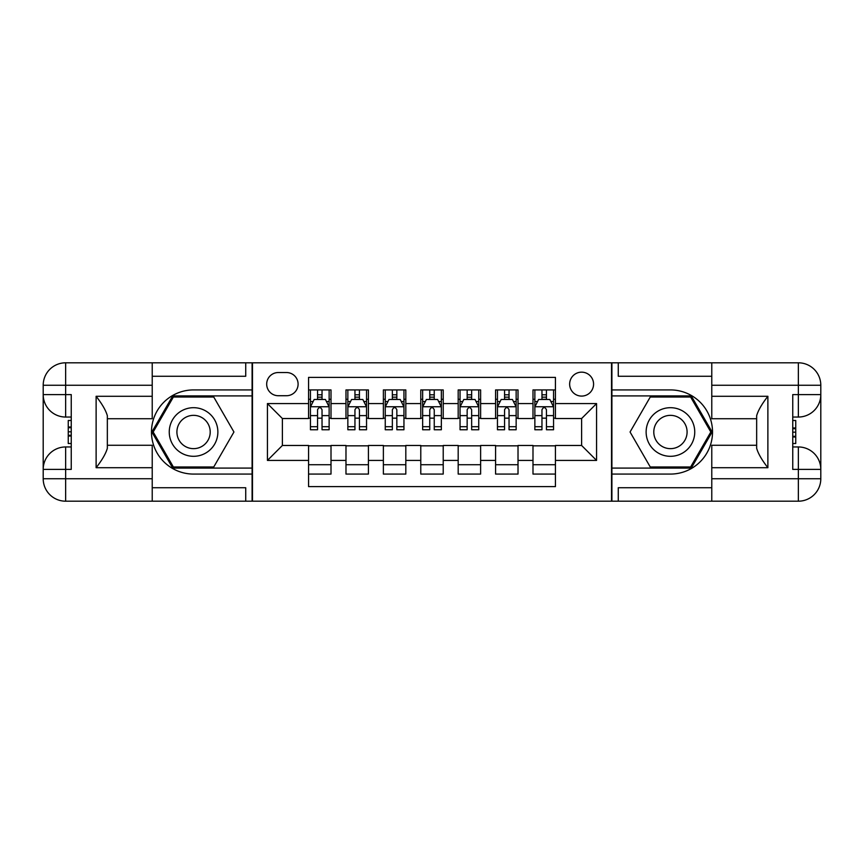 <?xml version="1.0" encoding="UTF-8"?>
<svg xmlns="http://www.w3.org/2000/svg" width="864" height="864" viewBox="0 0 864 864"><rect width="100%" height="100%" fill="white"/><g stroke="black" fill="none" stroke-linecap="round" stroke-linejoin="round"><path stroke-width="1.3" d="M581.612 372.157A11.966 11.966 0 0 0 569.646 384.124A11.966 11.966 0 0 0 581.612 396.09A11.966 11.966 0 0 0 593.579 384.124A11.966 11.966 0 0 0 581.612 372.157M152.226 487.728L245.732 487.728L245.732 501.196L711.774 501.196L711.774 478.753L798.358 478.753L798.358 469.4L792.752 469.4L792.752 394.6L798.358 394.6L798.358 385.247L711.774 385.247L711.774 396.284L767.88 396.284L767.88 467.716C761.886 460.037 758.149 453.557 756.659 448.286L756.659 415.714C758.149 410.443 761.897 403.963 767.88 396.284M555.433 389.923L532.991 389.923L532.991 403.574L518.022 403.574L518.022 418.532L532.991 418.532L532.991 403.574M518.022 403.574L518.022 389.923L495.58 389.923L495.58 403.574L480.622 403.574L480.622 418.532L495.58 418.532L495.58 403.574M480.622 403.574L480.622 389.923L458.179 389.923L458.179 403.574L443.221 403.574L443.221 418.532L458.179 418.532L458.179 403.574M443.221 403.574L443.221 389.923L420.779 389.923L420.779 403.574L405.821 403.574L405.821 418.532L420.779 418.532L420.779 403.574M405.821 403.574L405.821 389.923L383.378 389.923L383.378 403.574L368.42 403.574L368.42 418.532L383.378 418.532L383.378 403.574M368.42 403.574L368.42 389.923L345.978 389.923L345.978 418.532L331.009 418.532L331.009 389.923L308.567 389.923M308.567 474.077L331.009 474.077L331.009 445.468L345.978 445.468L345.978 474.077L368.42 474.077L368.42 445.468L383.378 445.468L383.378 460.426L368.42 460.426M383.378 460.426L383.378 474.077L405.821 474.077L405.821 445.468L420.779 445.468L420.779 460.426L405.821 460.426M420.779 460.426L420.779 474.077L443.221 474.077L443.221 445.468L458.179 445.468L458.179 460.426L443.221 460.426M458.179 460.426L458.179 474.077L480.622 474.077L480.622 445.468L495.58 445.468L495.58 460.426L480.622 460.426M495.58 460.426L495.58 474.077L518.022 474.077L518.022 445.468L532.991 445.468L532.991 460.426L518.022 460.426M278.273 395.723L286.502 395.723A11.599 11.599 0 0 0 298.102 384.124A11.599 11.599 0 0 0 286.502 372.535L278.273 372.535A11.599 11.599 0 0 0 266.684 384.124A11.599 11.599 0 0 0 278.273 395.723M711.774 376.272L618.268 376.272L618.268 362.804L611.528 362.804L611.528 501.196M611.528 362.804L152.226 362.804L152.226 385.247L65.642 385.247L65.642 394.6L71.248 394.6L71.248 469.4L65.642 469.4L65.642 478.753L152.226 478.753L152.226 467.716L96.12 467.716L96.12 396.284C102.114 403.963 105.851 410.443 107.341 415.714L107.341 448.286C105.851 453.557 102.103 460.037 96.12 467.716M252.472 501.196L252.472 362.804M555.433 403.574L555.433 377.395L308.567 377.395L308.567 418.532L282.388 418.532L282.388 445.468L308.567 445.468L308.567 486.605L555.433 486.605L555.433 445.468L581.612 445.468L581.612 418.532L555.433 418.532L555.433 403.574L596.57 403.574L596.57 460.426L555.433 460.426M308.567 460.426L267.43 460.426L267.43 403.574L308.567 403.574M532.991 460.426L532.991 474.077L555.433 474.077M308.567 399.276L310.446 399.276M317.552 399.276L322.034 399.276M329.141 399.276L331.009 399.276M308.567 418.165L310.446 418.165M317.552 418.165L322.034 418.165M329.141 418.165L331.009 418.165M308.567 445.835L331.009 445.835M308.567 464.724L331.009 464.724M345.978 418.165L347.846 418.165M354.953 418.165L359.435 418.165M366.541 418.165L368.42 418.165M345.978 399.276L347.846 399.276M354.953 399.276L359.435 399.276M366.541 399.276L368.42 399.276M345.978 445.835L368.42 445.835M345.978 464.724L368.42 464.724M383.378 445.835L405.821 445.835M383.378 464.724L405.821 464.724M383.378 399.276L385.247 399.276M392.353 399.276L396.846 399.276M403.952 399.276L405.821 399.276M383.378 418.165L385.247 418.165M392.353 418.165L396.846 418.165M403.952 418.165L405.821 418.165M420.779 445.835L443.221 445.835M420.779 464.724L443.221 464.724M420.779 399.276L422.647 399.276M429.754 399.276L434.246 399.276M441.353 399.276L443.221 399.276M420.779 418.165L422.647 418.165M429.754 418.165L434.246 418.165M441.353 418.165L443.221 418.165M458.179 445.835L480.622 445.835M458.179 464.724L480.622 464.724M458.179 399.276L460.048 399.276M467.154 399.276L471.647 399.276M478.753 399.276L480.622 399.276M458.179 418.165L460.048 418.165M467.154 418.165L471.647 418.165M478.753 418.165L480.622 418.165M495.58 445.835L518.022 445.835M495.58 464.724L518.022 464.724M495.58 399.276L497.459 399.276M504.565 399.276L509.047 399.276M516.154 399.276L518.022 399.276M495.58 418.165L497.459 418.165M504.565 418.165L509.047 418.165M516.154 418.165L518.022 418.165M532.991 445.835L555.433 445.835M532.991 464.724L555.433 464.724M532.991 399.276L534.859 399.276M541.966 399.276L546.448 399.276M553.554 399.276L555.433 399.276M532.991 418.165L534.859 418.165M541.966 418.165L546.448 418.165M553.554 418.165L555.433 418.165M282.388 418.532L267.43 403.574M282.388 445.468L267.43 460.426M596.57 403.574L581.612 418.532M596.57 460.426L581.612 445.468M322.034 394.783L317.552 394.783M329.141 426.708L322.034 426.708L322.034 429.754L329.141 429.754L329.141 406.944L325.404 399.46L314.183 399.46L310.446 406.944L310.446 429.754L317.552 429.754L317.552 426.708L310.446 426.708M310.446 406.944L310.446 389.923M329.141 406.944L329.141 389.923M317.552 399.46L317.552 389.923M322.034 389.923L322.034 399.46M322.034 426.708L322.034 409.741C320.544 406.868 319.043 406.868 317.552 409.741L317.552 426.708M205.718 410.951A24.311 24.311 0 0 0 172.508 419.839A24.311 24.311 0 0 0 181.408 453.049A24.311 24.311 0 0 0 214.618 444.161A24.311 24.311 0 0 0 205.718 410.951M201.884 417.582A16.643 16.643 0 0 0 179.14 423.673A16.643 16.643 0 0 0 185.242 446.418A16.643 16.643 0 0 0 207.976 440.327A16.643 16.643 0 0 0 201.884 417.582M213.754 466.97L173.372 466.97L153.176 432L173.372 397.03L213.754 397.03L233.939 432L213.754 466.97M682.592 410.951A24.311 24.311 0 0 0 649.382 419.839A24.311 24.311 0 0 0 658.282 453.049A24.311 24.311 0 0 0 691.492 444.161A24.311 24.311 0 0 0 682.592 410.951M678.758 417.582A16.643 16.643 0 0 0 656.024 423.673A16.643 16.643 0 0 0 662.116 446.418A16.643 16.643 0 0 0 684.86 440.327A16.643 16.643 0 0 0 678.758 417.582M690.628 466.97L650.246 466.97L630.061 432L650.246 397.03L690.628 397.03L710.824 432L690.628 466.97M252.094 362.804L252.094 389.923L193.558 389.923A42.077 42.077 0 0 0 151.481 432A42.077 42.077 0 0 0 193.558 474.077L252.094 474.077L252.094 501.196M96.12 396.284L152.226 396.284L152.226 385.247M152.226 396.284L152.226 418.727L107.341 418.727M152.226 478.753L152.226 501.196L65.642 501.196A22.442 22.442 0 0 1 43.2 478.753L43.2 385.247A22.442 22.442 0 0 1 65.642 362.804L152.226 362.804M252.094 389.923L252.094 395.906L172.724 395.906L151.88 432L172.724 468.094L252.094 468.094L252.094 395.906M252.094 468.094L252.094 474.077M107.341 445.273L152.226 445.273L152.226 467.716M245.732 501.196L152.226 501.196M43.2 469.4A22.442 22.442 0 0 1 65.642 446.958A22.442 22.442 0 0 0 43.2 469.4L65.642 469.4L65.642 446.958L71.248 446.958M71.248 417.042L65.642 417.042L65.642 394.6L43.2 394.6A22.442 22.442 0 0 0 65.642 417.042A22.442 22.442 0 0 1 43.2 394.6M245.732 362.804L245.732 376.272L152.226 376.272M71.248 420.487L68.256 420.487L68.256 435.305L71.248 435.305M68.256 431.816L71.248 431.816M68.256 427.691L71.248 427.691M68.256 427.01L71.248 427.01M68.256 435.305L68.256 443.513L71.248 443.513M68.256 436.039L71.248 436.039M611.906 501.196L611.906 474.077L670.442 474.077A42.077 42.077 0 0 0 712.519 432A42.077 42.077 0 0 0 670.442 389.923L611.906 389.923L611.906 362.804M767.88 467.716L711.774 467.716L711.774 478.753M711.774 467.716L711.774 445.273L756.659 445.273M711.774 385.247L711.774 362.804L798.358 362.804A22.442 22.442 0 0 1 820.8 385.247L820.8 478.753A22.442 22.442 0 0 1 798.358 501.196L711.774 501.196M611.906 474.077L611.906 468.094L691.276 468.094L712.12 432L691.276 395.906L611.906 395.906L611.906 468.094M611.906 395.906L611.906 389.923M756.659 418.727L711.774 418.727L711.774 396.284M618.268 362.804L711.774 362.804M820.8 394.6A22.442 22.442 0 0 1 798.358 417.042A22.442 22.442 0 0 0 820.8 394.6L798.358 394.6L798.358 417.042L792.752 417.042M792.752 446.958L798.358 446.958L798.358 469.4L820.8 469.4A22.442 22.442 0 0 0 798.358 446.958A22.442 22.442 0 0 1 820.8 469.4M618.268 501.196L618.268 487.728L711.774 487.728M792.752 443.513L795.744 443.513L795.744 428.695L792.752 428.695M795.744 432.184L792.752 432.184M795.744 436.309L792.752 436.309M795.744 436.99L792.752 436.99M795.744 428.695L795.744 420.487L792.752 420.487M795.744 427.961L792.752 427.961M359.435 394.783L354.953 394.783M366.541 426.708L359.435 426.708L359.435 429.754L366.541 429.754L366.541 406.944L362.804 399.46L351.583 399.46L347.846 406.944L347.846 429.754L354.953 429.754L354.953 426.708L347.846 426.708M347.846 406.944L347.846 389.923M366.541 406.944L366.541 389.923M354.953 399.46L354.953 389.923M359.435 389.923L359.435 399.46M359.435 426.708L359.435 409.741C357.944 406.868 356.454 406.868 354.953 409.741L354.953 426.708M396.846 394.783L392.353 394.783M403.952 426.708L396.846 426.708L396.846 429.754L403.952 429.754L403.952 406.944L400.205 399.46L388.984 399.46L385.247 406.944L385.247 429.754L392.353 429.754L392.353 426.708L385.247 426.708M385.247 406.944L385.247 389.923M403.952 406.944L403.952 389.923M392.353 399.46L392.353 389.923M396.846 389.923L396.846 399.46M396.846 426.708L396.846 409.741C395.345 406.868 393.854 406.868 392.353 409.741L392.353 426.708M434.246 394.783L429.754 394.783M441.353 426.708L434.246 426.708L434.246 429.754L441.353 429.754L441.353 406.944L437.605 399.46L426.395 399.46L422.647 406.944L422.647 429.754L429.754 429.754L429.754 426.708L422.647 426.708M422.647 406.944L422.647 389.923M441.353 406.944L441.353 389.923M429.754 399.46L429.754 389.923M434.246 389.923L434.246 399.46M434.246 426.708L434.246 409.741C432.745 406.868 431.255 406.868 429.754 409.741L429.754 426.708M471.647 394.783L467.154 394.783M478.753 426.708L471.647 426.708L471.647 429.754L478.753 429.754L478.753 406.944L475.016 399.46L463.795 399.46L460.048 406.944L460.048 429.754L467.154 429.754L467.154 426.708L460.048 426.708M460.048 406.944L460.048 389.923M478.753 406.944L478.753 389.923M467.154 399.46L467.154 389.923M471.647 389.923L471.647 399.46M471.647 426.708L471.647 409.741C470.156 406.868 468.655 406.868 467.154 409.741L467.154 426.708M509.047 394.783L504.565 394.783M516.154 426.708L509.047 426.708L509.047 429.754L516.154 429.754L516.154 406.944L512.417 399.46L501.196 399.46L497.459 406.944L497.459 429.754L504.565 429.754L504.565 426.708L497.459 426.708M497.459 406.944L497.459 389.923M516.154 406.944L516.154 389.923M504.565 399.46L504.565 389.923M509.047 389.923L509.047 399.46M509.047 426.708L509.047 409.741C507.557 406.868 506.056 406.868 504.565 409.741L504.565 426.708M546.448 394.783L541.966 394.783M553.554 426.708L546.448 426.708L546.448 429.754L553.554 429.754L553.554 406.944L549.817 399.46L538.596 399.46L534.859 406.944L534.859 429.754L541.966 429.754L541.966 426.708L534.859 426.708M534.859 406.944L534.859 389.923M553.554 406.944L553.554 389.923M541.966 399.46L541.966 389.923M546.448 389.923L546.448 399.46M546.448 426.708L546.448 409.741C544.957 406.868 543.467 406.868 541.966 409.741L541.966 426.708M345.978 460.426L331.009 460.426M345.978 403.574L331.009 403.574M329.054 406.75L310.532 406.75M310.446 401.522L313.157 401.522M326.43 401.522L329.141 401.522M317.552 415.606L310.446 415.606M329.141 415.606L322.034 415.606M322.034 397.17L317.552 397.17M65.642 362.804A22.442 22.442 0 0 0 43.2 385.247L65.642 385.247L65.642 362.804M65.642 501.196L65.642 478.753L43.2 478.753A22.442 22.442 0 0 0 65.642 501.196M798.358 501.196A22.442 22.442 0 0 0 820.8 478.753L798.358 478.753L798.358 501.196M798.358 362.804L798.358 385.247L820.8 385.247A22.442 22.442 0 0 0 798.358 362.804M366.455 406.75L347.933 406.75M347.846 401.522L350.557 401.522M363.83 401.522L366.541 401.522M354.953 415.606L347.846 415.606M366.541 415.606L359.435 415.606M359.435 397.17L354.953 397.17M403.855 406.75L385.344 406.75M385.247 401.522L387.958 401.522M401.242 401.522L403.952 401.522M392.353 415.606L385.247 415.606M403.952 415.606L396.846 415.606M396.846 397.17L392.353 397.17M441.256 406.75L422.744 406.75M422.647 401.522L425.358 401.522M438.642 401.522L441.353 401.522M429.754 415.606L422.647 415.606M441.353 415.606L434.246 415.606M434.246 397.17L429.754 397.17M478.656 406.75L460.145 406.75M460.048 401.522L462.758 401.522M476.042 401.522L478.753 401.522M467.154 415.606L460.048 415.606M478.753 415.606L471.647 415.606M471.647 397.17L467.154 397.17M516.067 406.75L497.545 406.75M497.459 401.522L500.17 401.522M513.443 401.522L516.154 401.522M504.565 415.606L497.459 415.606M516.154 415.606L509.047 415.606M509.047 397.17L504.565 397.17M553.468 406.75L534.946 406.75M534.859 401.522L537.57 401.522M550.843 401.522L553.554 401.522M541.966 415.606L534.859 415.606M553.554 415.606L546.448 415.606M546.448 397.17L541.966 397.17"/></g></svg>
